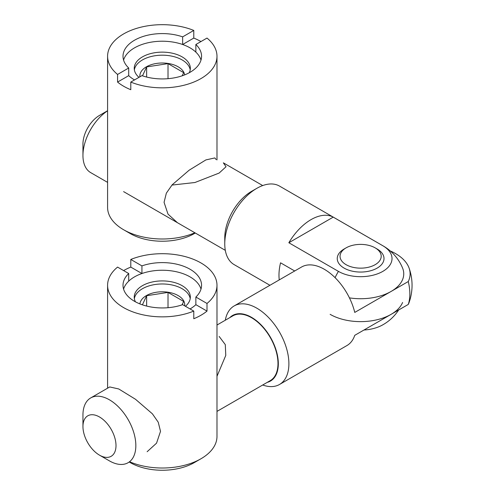 <?xml version="1.0" encoding="UTF-8"?>
<svg xmlns="http://www.w3.org/2000/svg" width="495" height="495" viewBox="0 0 495 495"><rect width="100%" height="100%" fill="white"/><g stroke="black" fill="none" stroke-linecap="round" stroke-linejoin="round"><path stroke-width="0.74" d="M335.078 277.658A45.348 26.179 -60 0 1 338.432 271.378A31.389 18.123 0 0 0 382.821 271.378A31.389 18.123 0 0 0 382.821 245.743A45.348 26.179 -60 0 1 383.297 246.009A45.348 45.348 0 0 1 402.596 268.104A43.121 24.899 180 0 1 391.118 291.431A43.121 24.899 180 0 1 349.439 297.872M330.134 314.337A43.121 24.899 0 0 0 391.118 314.337A43.121 24.899 0 0 0 402.596 302.457M262.703 185.563L223.35 162.836L226.048 166.728L219.143 173.058L194.931 182.513L171.926 185.081M344.099 249.016L346.079 247.871A20.567 11.874 0 0 0 346.079 264.67A20.567 11.874 0 0 0 375.173 264.67A20.567 11.874 0 0 0 375.173 247.871A20.567 11.874 0 0 0 346.079 247.871L344.099 249.016A23.376 13.495 0 0 0 344.099 268.104A23.376 13.495 0 0 0 377.153 268.104A23.376 13.495 0 0 0 377.153 249.016L375.173 247.871M224.761 243.868L224.761 237.761A37.867 21.86 -60 0 1 251.54 191.379L256.831 188.329A45.348 26.179 120 0 0 256.825 188.329A45.348 26.179 120 0 0 224.761 243.868A45.348 26.179 120 0 0 234.154 264.627L269.93 285.281M338.432 271.378L288.845 242.748A45.348 26.179 -60 0 1 311.039 219.625A45.348 26.179 -60 0 1 333.24 217.119L382.821 245.743M279.26 279.898A45.348 26.179 -60 0 1 280.547 262.808L294.704 270.982M107.588 110.812A37.397 21.594 120 0 0 82.95 155.504L82.95 144.051A23.376 13.495 -60 0 1 99.476 115.422L107.588 110.738L99.476 115.422M82.95 155.504A37.397 21.594 120 0 0 90.696 172.625L107.588 182.377M333.24 217.119L288.845 242.748M383.297 246.009L279.502 186.083A45.348 26.179 120 0 0 256.831 188.329M398.648 309.988A45.348 45.348 0 0 1 381.837 325.357A31.389 18.123 180 0 1 363.949 330.023M409.099 268.104A51.424 51.424 0 0 1 409.099 302.457A49.475 28.561 180 0 1 408.27 304.437A45.348 26.179 -120 0 0 408.27 281.531A49.475 28.561 0 0 0 409.099 268.104A49.475 28.561 0 0 0 395.61 253.632A49.475 28.561 0 0 0 390.258 250.953M267.275 382.363A37.867 21.86 -120 0 0 277.008 353.411A37.867 21.86 -120 0 0 251.54 317.344A37.867 21.86 -120 0 0 229.872 317.586M225.305 320.222A45.348 26.179 60 0 1 234.154 305.935A45.348 26.179 60 0 1 256.831 308.181A45.348 26.179 60 0 1 286.45 348.14A45.348 26.179 60 0 1 279.502 384.479A45.348 26.179 60 0 1 262.703 384.999M408.27 281.531L354.754 312.425A45.348 26.179 -120 0 0 324.262 269.249A45.348 26.179 -120 0 0 301.591 267.003L234.154 305.935M279.502 384.479L346.939 345.547A45.348 26.179 -120 0 0 354.754 335.332L408.27 304.437M109.395 460.864L99.476 455.14A23.376 13.495 -120 0 0 116.003 445.593A23.376 13.495 -120 0 0 99.476 416.969A23.376 13.495 -120 0 0 82.95 426.511A23.376 13.495 -120 0 0 99.476 455.14L109.395 460.864A37.397 21.594 60 0 0 128.094 462.714A37.397 21.594 60 0 0 133.829 432.748A37.397 21.594 60 0 0 109.395 399.793A37.397 21.594 60 0 0 90.696 397.937L109.735 386.948L118.738 388.965L135.506 399.279L152.404 413.826L158.245 422.223L160.51 431.355L156.55 443.161L147.133 451.725M216.983 325.029L232.842 315.872A37.397 21.594 60 0 1 251.54 317.722A37.397 21.594 60 0 1 275.969 350.683A37.397 21.594 60 0 1 270.239 380.649L216.983 411.394M219.143 336.427L225.293 344.619L225.776 355.416L216.983 376.311M82.95 426.511L82.95 415.058A37.397 21.594 60 0 1 90.696 397.937M130.791 259.46A54.698 31.581 180 0 1 187.475 257.245A54.698 31.581 180 0 1 216.983 285.281A54.698 31.581 180 0 1 207.003 303.46L195.865 297.031A39.272 22.671 0 0 0 201.558 285.281A39.272 22.671 0 0 0 181.554 265.524A39.272 22.671 0 0 0 141.929 265.889L130.791 259.46L130.791 267.096L141.929 273.525A39.272 22.671 0 0 0 134.516 276.878A39.272 22.671 0 0 0 128.706 281.16L128.706 273.525A39.272 22.671 0 0 0 123.014 285.281A39.272 22.671 0 0 0 143.018 305.031A39.272 22.671 0 0 0 182.643 304.666L193.78 311.095A54.698 31.581 180 0 1 137.096 313.31A54.698 31.581 180 0 1 107.588 285.281A54.698 31.581 180 0 1 117.569 267.096L128.706 273.525M141.929 265.889L141.929 273.525A39.272 22.671 180 0 1 200.995 289.099M190.055 308.942L190.055 308.942A39.272 22.671 0 0 0 195.865 304.666L207.003 311.095L207.003 303.46M129.69 461.792A54.698 31.581 0 0 0 200.964 458.766L194.349 462.584A45.348 26.179 180 0 1 130.222 462.584L129.275 462.033M193.78 311.095L193.78 318.731A54.698 31.581 0 0 0 200.964 315.241A54.698 31.581 0 0 0 207.003 311.095M194.349 462.584L200.964 458.766A54.698 31.581 0 0 0 216.983 436.435L216.983 285.281M130.791 267.096A54.698 31.581 0 0 0 123.608 270.586M195.865 297.031L195.865 304.666M123.577 289.099A39.272 22.671 180 0 1 128.706 281.16M189.282 72.722A28.048 16.193 0 0 0 190.334 68.329A28.048 16.193 0 0 0 155.028 52.687A28.048 16.193 0 0 0 134.238 68.329A28.048 16.193 0 0 0 138.984 77.344M182.203 75.797L183.664 72.654L168.015 63.62L146.638 66.924L142.498 75.84M146.638 77.053L146.638 66.924M168.015 78.686L168.015 63.62M216.123 159.563L214.842 157.93L205.883 159.916L189.139 170.206L172.173 184.808L166.351 193.149L164.062 202.331L168.003 214.118L177.439 222.707M195.865 52.136A39.272 22.671 -0 0 0 190.055 47.86A39.272 22.671 -0 0 0 182.643 44.501L193.78 38.072L193.78 30.436A54.698 31.581 180 0 0 137.096 28.227A54.698 31.581 180 0 0 107.588 56.257A54.698 31.581 180 0 0 117.569 74.442L117.569 82.077A54.698 31.581 -0 0 0 123.608 86.223A54.698 31.581 -0 0 0 130.791 89.706L130.791 82.077A54.698 31.581 180 0 0 187.475 84.286A54.698 31.581 180 0 0 216.983 56.257A54.698 31.581 180 0 0 207.003 38.072L195.865 44.501L195.865 52.136A39.272 22.671 180 0 1 200.995 60.074M195.296 233.015L194.349 233.56A45.348 26.179 180 0 1 130.222 233.56L123.608 229.742A54.698 31.581 -0 0 0 194.881 232.774M107.588 56.257L107.588 207.411A54.698 31.581 -0 0 0 123.608 229.742L130.222 233.56M200.964 41.561A54.698 31.581 -0 0 0 193.78 38.072M117.569 82.077L128.706 75.642A39.272 22.671 -0 0 0 134.516 79.924L134.516 79.924M123.577 60.074A39.272 22.671 180 0 1 182.643 44.501L182.643 36.871A39.272 22.671 -0 0 0 143.018 36.5A39.272 22.671 -0 0 0 123.014 56.257A39.272 22.671 -0 0 0 128.706 68.013L117.569 74.442M182.643 36.871L193.78 30.436M130.791 82.077L141.929 75.642A39.272 22.671 -0 0 0 181.554 76.013A39.272 22.671 -0 0 0 201.558 56.257A39.272 22.671 -0 0 0 195.865 44.501M128.706 75.642L128.706 68.013M185.421 306.269A28.048 16.193 0 0 0 190.334 297.111A28.048 16.193 0 0 0 182.117 285.658A28.048 16.193 0 0 0 151.55 282.15A28.048 16.193 0 0 0 134.238 297.111A28.048 16.193 0 0 0 135.457 301.832M182.073 304.858L183.664 301.436L168.015 292.403L146.638 295.713L142.405 304.827M168.015 307.711L168.015 292.403M146.638 306.071L146.638 295.713M134.362 69.857A28.048 16.193 180 0 1 155.028 55.737A28.048 16.193 180 0 1 190.21 69.857M184.647 74.894A22.442 12.957 0 0 0 156.476 63.447A22.442 12.957 0 0 0 139.893 76.818M134.362 298.64A28.048 16.193 180 0 1 152.788 284.928A28.048 16.193 180 0 1 182.117 288.715A28.048 16.193 180 0 1 190.21 298.64M184.647 305.823A22.442 12.957 0 0 0 178.151 295.583A22.442 12.957 0 0 0 154.378 292.619A22.442 12.957 0 0 0 139.893 303.905M251.54 191.379L256.825 188.329M123.608 191.627L225.305 250.34M107.588 388.185L107.588 285.281M216.983 159.928L216.983 56.257"/></g></svg>
